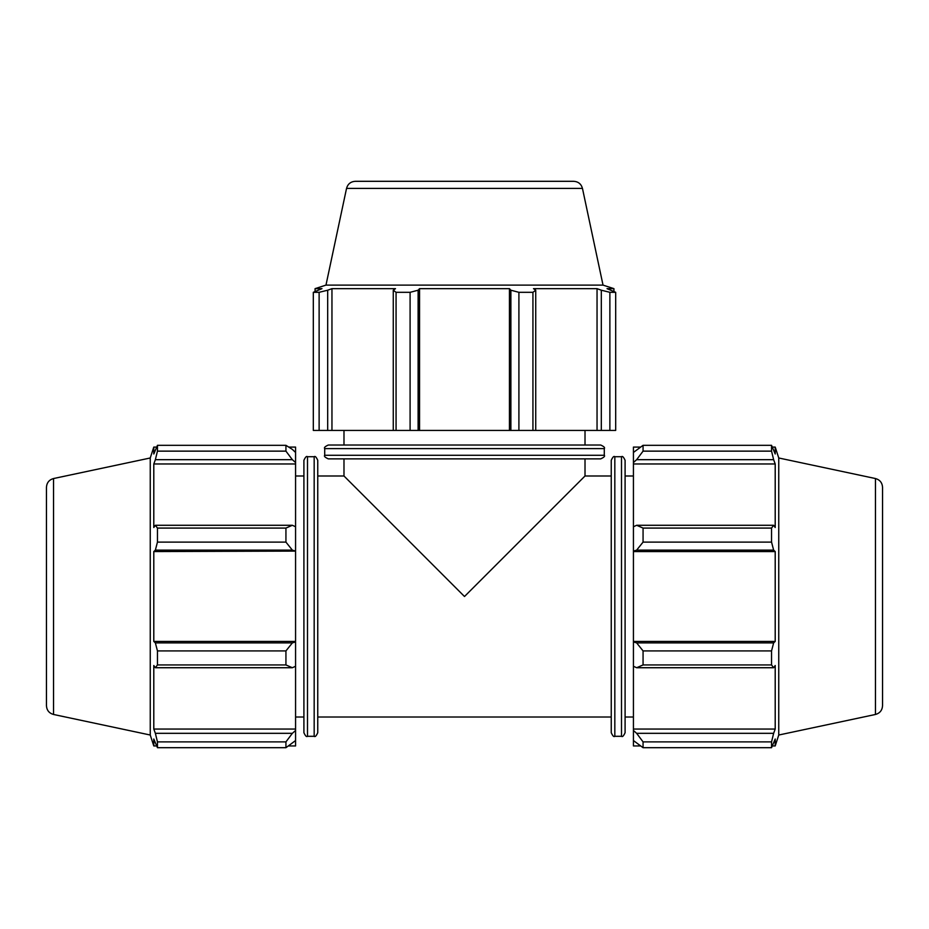 <?xml version="1.0" encoding="UTF-8"?>
<svg xmlns="http://www.w3.org/2000/svg" width="929" height="929" viewBox="0 0 929 929"><rect width="100%" height="100%" fill="white"/><g stroke="black" fill="none" stroke-linecap="round" stroke-linejoin="round"><path stroke-width="1.39" d="M317.753 475.996L343.985 475.996L343.985 458.868M343.985 475.996L464.5 596.511L585.015 475.996L611.247 475.996M303.911 460.296L303.911 732.714C305.397 736 306.593 737.196 307.499 736.302L307.499 456.72C306.593 455.825 305.397 457.022 303.911 460.296M307.499 456.72L314.176 456.72L314.176 736.302L307.499 736.302M314.176 736.302C315.07 737.196 316.266 736 317.753 732.714L317.753 460.296C316.266 457.022 315.07 455.825 314.176 456.72M600.703 445.026L328.297 445.026C325.011 446.512 323.815 447.708 324.709 448.614L604.291 448.614C605.185 447.708 603.989 446.512 600.703 445.026M604.291 448.614L604.291 455.28L324.709 455.28L324.709 448.614M324.709 455.28C323.815 456.185 325.011 457.382 328.297 458.868L600.703 458.868C603.989 457.382 605.185 456.185 604.291 455.28M625.089 732.714L625.089 460.296C623.603 457.022 622.407 455.825 621.501 456.72L621.501 736.302C622.407 737.196 623.603 736 625.089 732.714M621.501 736.302L614.824 736.302L614.824 456.72L621.501 456.72M614.824 456.72C613.93 455.825 612.734 457.022 611.247 460.296L611.247 732.714C612.734 736 613.93 737.196 614.824 736.302M292.356 525.28L285.935 528.078L285.935 542.106L292.356 550.131L295.573 551.094L295.573 526.766L292.356 525.28L155.364 525.28L157.454 528.078L285.935 528.078M285.935 542.106L157.454 542.106L155.364 550.131L292.356 550.131M157.454 542.106L157.454 528.078M292.356 449.392L285.935 445.316L285.935 451.134L292.356 459.681L295.573 462.537L295.573 452.458L292.356 449.392M285.935 451.134L157.454 451.134L155.364 459.681L292.356 459.681M157.454 451.134L157.454 445.316L285.935 445.316M53.545 714.471C49.121 713.217 46.764 710.302 46.45 705.715L46.45 487.307C46.764 482.72 49.121 479.794 53.545 478.54L53.545 714.471L150.254 735.025L150.254 457.985L153.796 447.081L153.796 453.991L157.454 445.316M292.356 733.329L155.364 733.329L157.454 741.888L157.454 747.694L285.935 747.694L295.573 740.552L295.573 730.484L292.356 733.329L285.935 741.888L285.935 747.694L157.454 747.694L153.796 739.019L153.796 745.941L150.254 735.025M157.454 741.888L285.935 741.888M292.356 642.891L285.935 650.915L285.935 664.943L292.356 667.73L295.573 666.256L295.573 641.927L292.356 642.891L155.364 642.891L157.454 650.915L285.935 650.915M285.935 664.943L157.454 664.943L155.364 667.73L292.356 667.73M157.454 664.943L157.454 650.915M155.364 733.329L153.796 729.056L153.796 665.512L155.364 667.73M155.364 642.891L153.796 641.44L153.796 551.571L155.364 550.131M155.364 525.28L153.796 527.509L153.796 463.966L155.364 459.681M295.573 462.537L295.573 463.966L153.796 463.966M295.573 551.094L153.796 551.571M295.573 666.256L295.573 730.484M295.573 729.056L153.796 729.056M288.733 447.081L295.573 447.081L295.573 452.458M295.573 463.966L295.573 526.766M295.573 551.571L295.573 641.44L153.796 641.44M295.573 740.552L295.573 745.941L288.733 745.941M303.911 717.014L295.573 717.014M346.54 188.401L582.46 188.401C581.206 183.977 578.291 181.608 573.704 181.306L355.296 181.306C350.709 181.608 347.794 183.977 346.54 188.401L325.974 285.11L603.026 285.11L613.93 288.652L607.02 288.652L615.683 292.31L615.683 430.429L609.877 430.429L609.877 292.31L615.683 292.31M609.877 292.31L601.318 290.22L601.318 430.429L609.877 430.429M601.318 430.429L535.731 430.429L535.731 290.22L532.932 292.31L532.932 430.429L535.731 430.429M518.905 430.429L518.905 292.31L510.88 290.22L510.88 430.429L532.932 430.429M510.88 430.429L418.12 430.429L418.12 290.22L410.095 292.31L410.095 430.429L418.12 430.429M396.068 430.429L396.068 292.31L393.269 290.22L393.269 430.429L410.095 430.429M393.269 430.429L327.682 430.429L327.682 290.22L319.123 292.31L319.123 430.429L327.682 430.429M313.317 430.429L313.317 292.31L313.317 430.429L319.123 430.429M518.905 292.31L532.932 292.31M396.068 292.31L410.095 292.31M325.974 285.11L315.07 288.652L321.98 288.652L313.317 292.31L319.123 292.31M535.731 290.22L533.501 288.652L597.045 288.652L601.318 290.22M597.045 430.429L597.045 288.652M419.56 430.429L419.56 288.652L509.44 288.652L510.88 290.22M418.12 290.22L419.56 288.652M509.44 430.429L509.44 288.652M331.955 430.429L331.955 288.652L395.499 288.652L393.269 290.22M327.682 290.22L331.955 288.652M343.985 445.026L343.985 430.429M636.644 667.73L643.065 664.943L643.065 650.915L636.644 642.891L633.427 641.927L633.427 666.256L636.644 667.73L773.636 667.73L771.546 664.943L643.065 664.943M633.427 641.927L633.427 551.094L636.644 550.131L643.065 542.106L643.065 528.078L636.644 525.28L633.427 526.766L633.427 551.094M633.427 526.766L633.427 462.537L636.644 459.681L643.065 451.134L643.065 445.316L633.427 452.458L633.427 462.537M633.427 452.458L633.427 447.081L640.267 447.081M640.267 745.941L633.427 745.941L633.427 740.552L643.065 747.694L643.065 741.888L636.644 733.329L633.427 730.484L633.427 740.552M633.427 730.484L633.427 666.256M633.427 641.44L775.204 641.44L773.636 642.891L636.644 642.891M643.065 650.915L771.546 650.915L773.636 642.891M633.427 729.056L775.204 729.056L773.636 733.329L636.644 733.329M643.065 741.888L771.546 741.888L773.636 733.329M875.455 478.54C879.879 479.794 882.236 482.72 882.55 487.307L882.55 705.715C882.236 710.302 879.879 713.217 875.455 714.471L875.455 478.54L778.746 457.985L775.204 447.081L775.204 453.991L771.546 445.316L643.065 445.316L771.546 445.316L771.546 451.134L643.065 451.134M636.644 459.681L773.636 459.681L775.204 463.966L775.204 527.509L773.636 525.28L636.644 525.28M643.065 528.078L771.546 528.078L773.636 525.28M778.746 457.985L778.746 735.025L775.204 745.941L775.204 739.019L771.546 747.694L643.065 747.694M773.636 459.681L771.546 451.134M771.546 528.078L771.546 542.106L643.065 542.106M636.644 550.131L773.636 550.131L771.546 542.106M773.636 550.131L775.204 551.571L775.204 641.44M771.546 650.915L771.546 664.943M773.636 667.73L775.204 665.512L775.204 729.056M771.546 741.888L771.546 747.694M633.427 551.571L775.204 551.571M633.427 463.966L775.204 463.966M625.089 475.996L633.427 475.996M317.753 717.014L611.247 717.014M156.536 447.081L153.796 447.081M156.536 745.941L153.796 745.941M53.545 478.54L150.254 457.985M303.911 475.996L295.573 475.996M585.015 475.996L585.015 458.868M582.46 188.401L603.026 285.11M613.93 291.392L613.93 288.652M315.07 291.392L315.07 288.652M585.015 445.026L585.015 430.429M772.463 745.941L775.204 745.941M772.463 447.081L775.204 447.081M875.455 714.471L778.746 735.025M625.089 717.014L633.427 717.014"/></g></svg>
